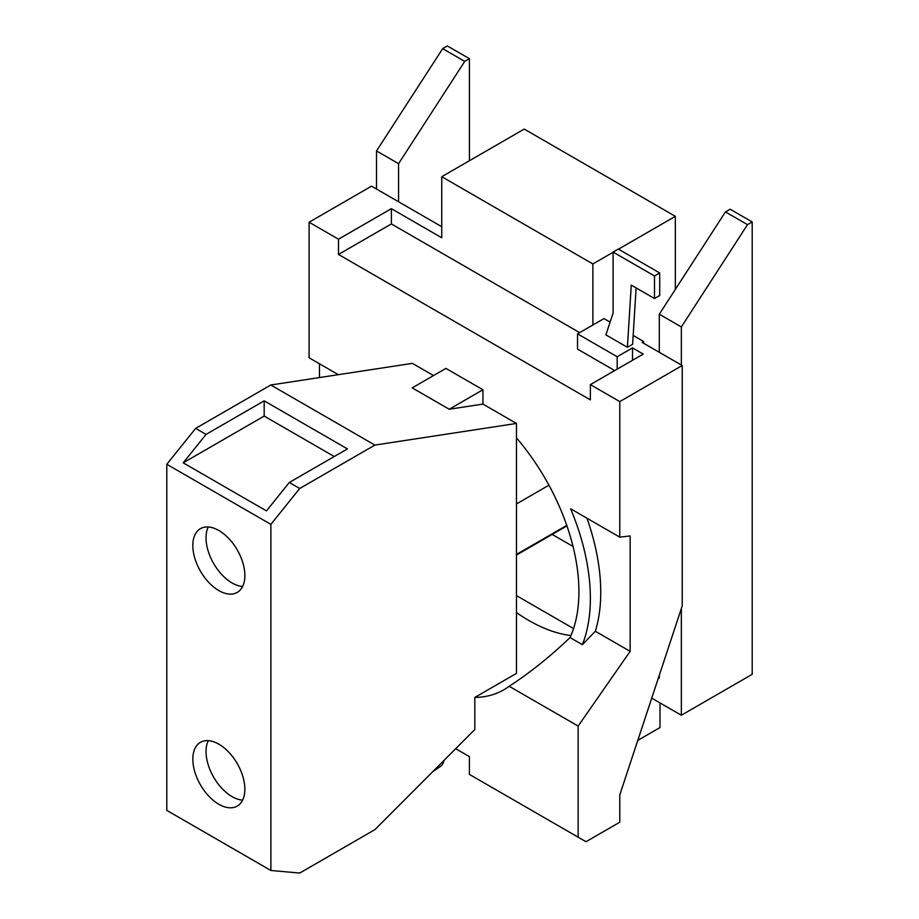 <?xml version="1.0" encoding="UTF-8"?>
<svg xmlns="http://www.w3.org/2000/svg" width="919" height="919" viewBox="0 0 919 919"><rect width="100%" height="100%" fill="white"/><g stroke="black" fill="none" stroke-linecap="round" stroke-linejoin="round"><path stroke-width="1.38" d="M654.5 298.526L631.273 285.12L627.413 347.29L605.885 334.872L613.088 313.103L613.088 252.07L654.5 275.976L654.5 298.526L659.704 295.516L659.704 272.977L654.5 275.976M659.704 272.977L618.292 249.06L613.088 252.07M208.28 526.978A36.794 21.24 -120 0 0 232.059 582.945A36.794 21.24 -120 0 0 242.616 586.46M208.28 740.657A36.794 21.24 -120 0 0 232.059 796.624A36.794 21.24 -120 0 0 242.616 800.139M747.503 224.65L681.347 326.946L659.302 314.206L725.447 211.921L747.503 224.65L752.201 221.938L730.145 209.21L725.447 211.921M681.347 608.516L681.347 715.235L651.743 698.141M681.347 326.946L681.347 365.038M658.521 677.625L659.302 678.084L659.302 675.27M659.302 352.299L659.302 314.206M464.727 61.389L398.57 163.685L376.514 150.946L442.671 48.661L464.727 61.389L469.425 58.678L447.369 45.95L442.671 48.661M398.57 163.685L398.57 201.778M376.514 189.038L376.514 150.946M444.003 760.404A26.915 14.13 55.8 0 1 440.327 766.526L432.803 771.627M441.74 226.694L371.54 186.166L309.094 222.214L309.094 357.79L338.341 374.676M579.648 332.632L391.368 223.937L391.368 208.67L441.74 237.757L441.74 176.701L592.87 263.948L592.87 325.004L577.534 333.85L577.534 349.117L614.685 370.564M617.189 369.128L617.189 356.744L632.513 347.899L632.513 360.271M617.189 356.744L577.534 333.85M592.87 325.004L603.967 318.594L610.101 322.132M633.157 335.446L643.622 341.489L643.622 343.246M643.622 341.489L642.094 342.373L682.22 365.532L619.774 401.592L590.366 384.613L590.366 399.868L338.491 254.46L338.491 239.193L309.094 222.214M632.513 347.899L643.243 354.091L590.366 384.613M636.12 287.911L632.617 344.292L627.413 347.29M619.774 401.592L619.774 537.155L630.147 535.926L630.147 651.353L578.143 726.079L578.143 837.186L585.989 841.724L619.774 822.218L619.774 794.912L682.22 605.897L682.22 365.532M586.965 518.213A178.102 102.825 60 0 1 595.351 631.261L582.37 644.667A178.102 102.825 -120 0 0 570.653 508.804L619.774 537.155M630.147 651.353L595.351 631.261M264.178 400.845L347.451 448.909L289.313 482.475L266.464 510.895L183.203 462.831L206.051 434.4L264.178 400.845L264.178 416.077L183.203 462.831M334.252 456.525L264.178 416.077M218.837 530.493A36.794 21.24 60 0 1 242.88 562.91A36.794 21.24 60 0 1 237.24 592.399A36.794 21.24 60 0 1 218.837 590.584A36.794 21.24 60 0 1 194.805 558.155A36.794 21.24 60 0 1 200.445 528.666A36.794 21.24 60 0 1 218.837 530.493M218.837 744.172A36.794 21.24 60 0 1 242.88 776.601A36.794 21.24 60 0 1 237.24 806.078A36.794 21.24 60 0 1 218.837 804.263A36.794 21.24 60 0 1 194.805 771.834A36.794 21.24 60 0 1 200.445 742.345A36.794 21.24 60 0 1 218.837 744.172M752.201 221.938L752.201 674.328L681.347 715.235M441.74 176.701L524.221 129.085L675.35 216.333L675.35 289.393M675.35 216.333L618.476 249.164M613.088 252.277L592.87 263.948M469.425 160.722L469.425 58.678M660.003 702.909L660.003 727.561L637.786 740.381M578.143 837.186L469.402 774.407L469.402 756.624L455.686 748.709M319.467 363.775L319.467 377.56M449.207 409.242L482.934 404.096L482.934 389.771L445.922 368.404L412.206 387.875L449.207 409.242L482.934 389.771M338.491 239.193L391.368 208.67M391.368 223.937L338.491 254.46M570.056 637.556C550.033 656.717 529.746 672.949 509.172 686.263A161.905 93.474 60 0 1 503.75 689.836A161.905 93.474 60 0 1 474.836 697.418L516.467 673.386L516.467 437.881A161.905 93.474 60 0 1 570.056 637.556L582.37 644.667M578.143 726.079L509.172 686.263M482.934 404.096L516.467 423.452L374.883 445.083L270.806 385.004L412.39 363.361L433.527 375.561M289.313 482.475L299.72 488.483L270.875 524.37L166.798 464.279L195.644 428.392L206.051 434.4M374.883 445.083L299.72 488.483M270.806 385.004L195.644 428.392M166.798 464.279L166.798 810.386L270.875 870.477L270.875 524.37M270.875 870.477L299.72 873.05L374.883 829.65L474.836 729.514L474.836 697.418M573.042 546.472L552.17 534.421M516.467 595.615L573.559 628.573M570.94 635.569A161.905 93.474 60 0 1 528.93 620.543A161.905 93.474 60 0 1 516.467 612.559M516.467 423.452L516.467 437.881M566.77 525.392L516.467 554.433M516.467 503.957L548.942 485.198M566.943 525.886L516.467 555.03"/></g></svg>
